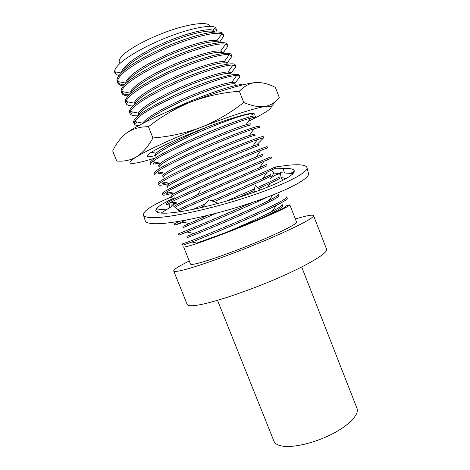 <?xml version="1.0" encoding="UTF-8"?>
<svg xmlns="http://www.w3.org/2000/svg" width="470" height="470" viewBox="0 0 470 470"><rect width="100%" height="100%" fill="white"/><g stroke="black" fill="none" stroke-linecap="round" stroke-linejoin="round"><path stroke-width="0.7" d="M308.355 172.966L308.579 173.8C309.178 179.082 285.543 191.513 249.411 203.439C213.345 215.378 172.837 223.943 155.793 223.732C149.008 223.655 145.459 222.574 145.16 220.489L143.497 215.254M275.079 167.038L287.352 165.346C299.889 164.042 306.446 164.894 307.028 167.913C307.556 172.931 283.798 185.104 247.572 196.977C211.412 208.862 170.868 217.604 153.878 217.651C147.11 217.675 143.591 216.699 143.327 214.72C143.755 210.56 153.038 204.673 171.174 197.053M284.438 172.983L283.175 168.513C290.366 168.172 294.097 169.03 294.367 171.086L292.969 173.671C289.643 177.084 281.348 181.52 268.082 186.966L260.392 189.962C245.281 195.596 229.078 200.625 211.782 205.061L202.676 207.27C186.285 211.012 173.812 212.986 165.252 213.192L161.228 213.104C157.761 212.804 155.946 212.011 155.776 210.719C155.664 209.708 156.469 208.469 158.208 207.006L156.534 208.986L157.626 212.434M279.838 174.37L280.549 174.305M294.343 170.845L290.812 173.395M200.197 190.697L197.682 194.745M171.908 205.296L176.955 202.917M158.208 207.006L160.834 204.902L169.981 199.956M162.573 203.962L169.206 200.379M169.999 199.985L175.052 197.647M283.175 168.513L274.321 168.918M280.414 173.547L273.816 173.072L270.585 178.582C273.176 175.95 276.454 174.282 280.42 173.589M271.666 170.205L273.816 173.072M292.969 173.671L294.032 172.296M286.424 178.353L281.166 177.642L280.261 172.719L292.933 173.53M281.166 177.642L282.676 180.392M260.392 189.962L266.649 187.542M255.175 191.878L253.947 191.12L255.228 185.509L260.357 189.809M202.676 207.27L209.984 205.513M218.356 203.34L208.803 199.779L202.635 207.117M161.228 213.104L164.383 213.204M179.793 211.753L173.101 205.578L161.187 212.957M156.534 208.986L166.145 209.89M169.694 207.687L169.876 202.787M171.973 203.457L171.873 206.336M155.223 158.108L142.698 161.621C135.842 163.307 131.706 163.789 130.302 163.061C129.274 162.438 130.413 160.963 133.727 158.643L136.564 156.804C147.257 150.165 173.524 138.062 201.266 127.235C229.013 116.349 254.781 108.077 265.086 106.467L265.779 106.361C274.874 105.38 272.412 108.676 258.388 116.26L248.36 121.36M189.457 134.091L190.074 133.827C205.895 127.329 220.219 122.041 233.038 117.97C248.395 113.246 255.433 112.101 254.158 114.521L253.659 115.138L251.109 113.975L251.767 113.458M154.665 155.893L148.573 156.739L147.298 156.398C144.795 154.871 162.884 145.054 189.451 134.085M133.727 158.643L133.257 158.549C127.963 160.722 122.464 161.551 116.76 161.022L112.694 150.976C116.26 143.332 120.99 137.275 126.894 132.798C137.287 125.343 163.395 112.641 191.22 101.843C219.049 90.963 245.129 83.313 255.78 82.532L260.392 82.591M250.21 113.493L247.179 114.968M126.894 132.798C132.975 128.68 140.16 126.659 148.45 126.724C161.439 116.437 175.698 108.141 191.22 101.843C206.706 96.027 222.751 92.502 239.359 91.256C244.2 86.098 249.676 83.19 255.78 82.532C262.025 82.25 268.558 83.871 275.367 87.408L279.245 97.419L271.166 106.567M133.257 158.543L136.564 156.804C142.704 152.885 148.167 146.599 152.95 137.957C169.523 136.682 185.626 133.11 201.266 127.235C216.547 121.037 230.705 112.782 243.736 102.466C251.955 105.985 259.076 107.319 265.086 106.467L265.791 106.343C271.325 104.998 275.808 102.025 279.245 97.419M148.45 126.724L152.95 137.957M239.359 91.256L243.736 102.466M301.693 267.007L356.977 408.307C359.485 414.317 349.281 425.321 331.814 434.198C314.389 443.087 292.898 448.069 281.976 446.048C277.606 445.231 274.926 443.61 273.94 441.183L217.522 300.336M313.549 215.618L326.609 249.259C328.336 252.707 308.72 264.763 277.705 278.199C246.756 291.635 211.341 303.297 196.389 305.318C190.797 306.082 187.73 305.794 187.201 304.454L173.694 270.99C174.006 271.789 176.867 271.548 182.272 270.274C196.719 266.872 231.927 254.341 263.153 241.269C294.437 228.191 314.718 217.616 313.549 215.618C312.785 214.561 307.639 215.413 298.109 218.162L295.342 218.979M189.269 260.979C178.782 266.196 173.589 269.533 173.694 270.99M119.686 62.798C118.37 61.065 119.486 58.468 123.04 55.002C131.036 47.253 152.721 36.114 173.248 29.481C193.799 22.807 209.126 21.831 210.307 26.385M118.881 75.782L115.115 73.643L114.533 71.716C114.551 69.73 116.102 67.228 119.18 64.208C127.629 55.918 148.961 44.11 170.61 36.026C192.242 27.895 210.584 24.61 215.295 27.372L216.688 29.669L216.059 31.531M286.559 196.871L286.8 197.077C287.575 198.446 272.494 206.136 248.783 216.729C226.716 226.464 199.304 237.773 188.875 241.65L182.401 243.895L182.906 245.146L191.93 241.997L196.795 243.078L226.105 232.444C242.549 225.535 261.379 217.075 272.248 211.33C279.127 207.752 282.447 205.513 282.217 204.614L282.705 205.866C283.005 207.117 276.695 210.883 263.77 217.163L226.105 232.444M286.8 197.077L287.288 198.328C287.522 199.198 283.851 201.554 276.278 205.396C255.98 215.895 210.072 235.065 191.93 241.997M289.82 204.82L296.552 222.081C297.398 223.626 281.994 231.628 258.717 241.368C235.482 251.109 209.038 260.58 197.594 263.382C193.129 264.475 190.767 264.704 190.509 264.07L183.6 246.873C183.77 247.285 186.05 246.838 190.438 245.54C201.689 242.203 228.056 232.409 251.397 222.821C274.786 213.216 290.437 205.79 289.82 204.82L285.378 206.054C287.805 206.154 280.602 209.861 263.77 217.163M219.284 42.717L223.796 35.99L223.168 33.952C221.805 29.833 204.327 32.119 179.569 41.254C156.492 49.532 129.838 64.108 121.26 73.073C117.764 76.575 116.407 79.406 117.183 81.569L117.7 82.855C118.422 84.483 120.355 85.511 123.492 85.934M223.673 35.244L221.893 33.811C216.958 31.637 197.212 35.808 174.623 44.744C153.185 52.981 129.591 66.299 121.795 74.407C119.033 77.15 117.594 79.506 117.471 81.475L117.7 82.855M223.015 53.139L227.803 46.272L227.198 44.292C225.976 40.532 208.651 43.164 183.958 52.393C160.951 60.765 134.25 75.129 125.549 83.766C122.012 87.144 120.602 89.84 121.319 91.862L121.836 93.148C122.582 94.781 124.72 95.727 128.239 95.98M227.703 45.584L225.6 44.209C220.354 42.588 200.496 47.276 178.283 56.194C157.109 64.46 133.885 77.391 126.083 85.099C123.487 87.561 122.018 89.682 121.689 91.474L121.836 93.148M226.969 63.25L231.81 56.529L231.228 54.62C230.141 51.206 212.969 54.185 188.347 63.509C165.399 71.975 138.65 86.127 129.832 94.441C126.248 97.695 124.785 100.257 125.443 102.137L125.96 103.418C126.741 105.063 129.138 105.903 133.151 105.944M231.734 55.907L229.278 54.649C223.72 53.562 203.757 58.75 181.931 67.621C161.01 75.917 138.174 88.454 130.366 95.774C127.934 97.96 126.459 99.863 125.948 101.479L125.96 103.418M230.911 73.344L235.805 66.769L235.247 64.919C234.295 61.858 217.281 65.183 192.718 74.601C169.84 83.161 143.039 97.108 134.103 105.092C130.472 108.223 128.962 110.656 129.567 112.389L130.078 113.669C130.913 115.326 133.644 116.037 138.274 115.796M235.752 66.205L232.926 65.13C227.057 64.566 207 70.224 185.568 79.036C164.9 87.344 142.451 99.481 134.637 106.42C132.381 108.353 130.918 110.039 130.266 111.49L130.078 113.669M234.847 83.419L239.788 76.992L239.259 75.206C238.443 72.492 221.582 76.163 197.089 85.669C174.27 94.323 147.421 108.059 138.368 115.72C134.696 118.728 133.127 121.031 133.674 122.623L134.191 123.898C134.661 124.955 136.124 125.555 138.574 125.696M239.759 76.487C239.494 75.864 238.425 75.582 236.539 75.647C224.325 74.683 155.206 102.531 138.903 117.048L134.632 121.507L134.191 123.898M242.526 84.953C239.042 82.573 198.552 96.138 168.189 111.361M229.149 88.619L219.414 91.685M255.662 117.676L255.228 116.143C254.952 114.809 238.689 119.844 214.461 129.72C191.895 138.738 164.858 151.651 155.341 158.032C151.487 160.552 149.724 162.326 150.042 163.354L150.553 164.623C150.312 163.977 151.023 162.978 152.679 161.627L160.581 163.284C159.107 164.471 158.472 165.352 158.684 165.91L159.189 167.179C157.626 164.964 178.248 153.937 203.945 142.739C229.178 131.776 251.573 123.804 251.168 125.167L250.669 123.898C250.498 123.622 248.924 123.921 245.957 124.797C230.529 128.986 169.177 155.376 160.581 163.284M255.727 117.412C255.516 117.036 253.818 117.271 250.628 118.117C235.018 121.889 172.079 148.156 155.87 159.348L152.679 161.627M259.61 127.799L259.199 126.324C259.058 125.337 242.943 130.707 218.785 140.671C196.278 149.783 169.194 162.497 159.559 168.56C155.664 170.957 153.849 172.602 154.119 173.489L154.624 174.758C154.407 174.147 155.312 173.119 157.344 171.662L165.158 173.318C163.354 174.593 162.55 175.492 162.738 176.027L163.243 177.284C161.827 175.439 182.572 164.77 208.239 153.584C233.443 142.639 255.68 134.32 255.134 135.325L254.64 134.056L249.405 135.472C233.449 140.63 174.922 165.751 165.158 173.318M259.699 127.599C259.511 127.317 257.619 127.734 254.017 128.851C237.538 133.744 176.262 159.447 160.088 169.87L157.344 171.662M256.867 144.707L263.553 137.904L263.165 136.488C263.153 135.842 247.191 141.546 223.097 151.604C200.655 160.811 173.524 173.312 163.772 179.064C159.835 181.338 157.973 182.854 158.179 183.606L158.69 184.869C159.377 185.668 163.02 185.151 169.611 183.312M263.664 137.757L257.36 139.631C240.053 145.588 180.427 170.686 164.3 180.374L162.079 181.708C159.63 183.259 158.496 184.311 158.69 184.869M162.743 194.962C162.596 194.468 163.971 193.399 166.879 191.748L168.501 190.855C184.581 181.878 242.561 157.427 260.656 150.459L267.618 147.903L267.125 146.634C267.242 146.329 251.432 152.368 227.398 162.514C205.02 171.809 177.842 184.111 167.978 189.545C163.995 191.701 162.085 193.088 162.238 193.705L162.743 194.962C163.331 195.573 166.762 194.938 173.025 193.064M166.791 205.037C166.691 204.626 168.348 203.545 171.756 201.795L172.696 201.313C188.717 193.023 245.058 169.259 263.899 161.339L271.566 158.026L271.072 156.763L231.692 173.401C209.379 182.783 182.149 194.886 172.173 200.008C168.148 202.047 166.186 203.304 166.286 203.78L166.791 205.037L169.805 204.75M274.838 166.844L275.015 166.868C275.338 167.255 260.639 173.606 237.397 183.658C215.748 192.882 188.922 204.538 177.701 209.82M275.015 166.868L275.508 168.131L267.089 172.273C248.278 180.768 196.977 202.341 178.823 210.854M278.751 176.873L278.951 176.955C279.039 177.578 271.913 181.085 257.578 187.477M254.464 188.87L226.229 201.154M278.951 176.955L279.444 178.218C279.515 178.676 276.436 180.357 270.215 183.259L258.794 188.505M254.064 190.626L238.431 197.488M185.585 220.213L174.863 225.13L183.459 222.275M252.343 202.464C228.72 212.981 196.201 226.581 184.716 231.269L178.388 233.895L178.888 235.147L186.978 231.992M267.653 197.012C244.999 207.793 202.758 225.406 186.778 231.945L178.888 235.147M179.622 221.276L174.358 223.873L174.863 225.13M171.662 202.911L173.906 202.259M171.95 204.186L176.479 202.811M167.784 191.942L166.75 193.411L170.34 192.488M163.46 182.002L162.238 183.723L166.815 182.713M159.118 172.038L157.75 173.965L163.319 172.925M154.748 162.056L153.267 164.13L159.853 163.131M123.305 91.791L122.3 93.131C123.739 94.206 126.113 94.764 129.42 94.817M118.663 81.704L117.923 82.679C119.192 83.895 121.372 84.618 124.468 84.847M214.596 31.59L213.139 30.333C208.439 27.706 184.669 33.599 162.297 43.628C138.991 54.056 121.26 66.84 121.601 72.738M218.632 41.93L216.905 40.702C211.847 38.663 188.094 45.032 166.092 54.937C143.05 65.306 125.625 77.544 125.76 83.078L117.471 81.475M222.668 52.241L220.642 51.107C215.272 49.655 191.948 56.324 170.463 65.965C147.933 76.069 130.507 87.814 129.949 93.089L129.978 94.306M226.687 62.539L224.349 61.535C218.679 60.659 195.796 67.586 174.822 76.968C152.815 86.803 135.395 98.083 134.185 103.112L134.179 104.822M230.705 72.815L228.032 71.998C222.063 71.669 199.638 78.831 179.176 87.949C157.691 97.519 140.307 108.341 138.462 113.135L138.286 115.056M145.265 122.153C151.211 116.184 174.916 103.565 195.92 95.263C218.315 86.192 234.653 82.103 235.212 84.347L234.712 83.067C234.489 82.55 233.478 82.356 231.681 82.497C225.424 82.691 203.469 90.046 183.517 98.906C162.561 108.212 145.236 118.593 142.792 123.158L142.58 123.545M208.163 126.671C185.785 135.765 160.423 148.661 156.052 153.249L154.618 155.782M258.6 144.19L252.813 146.182C236.392 152.233 180.662 176.091 169.793 183.347C167.625 184.71 166.627 185.632 166.785 186.12L167.291 187.377C166.022 185.897 186.878 175.58 212.522 164.406C237.703 153.479 259.781 144.813 259.093 145.459L258.6 144.19M262.554 154.313L256.179 156.933C239.347 163.783 186.396 186.39 174.493 193.382C171.92 194.827 170.698 195.767 170.827 196.19L171.333 197.447C170.205 196.331 191.184 186.373 216.799 175.21L263.047 155.576L262.554 154.313M266.502 164.412L259.499 167.725C242.326 175.292 192.124 196.654 179.252 203.41C176.244 204.949 174.775 205.895 174.858 206.248L175.363 207.499C174.388 206.747 195.479 197.142 221.064 185.991C246.198 175.087 267.959 165.74 266.995 165.669L266.502 164.412M213.944 201.695L254.1 184.076C265.303 179.058 270.914 176.279 270.932 175.751L270.444 174.493C270.467 174.84 267.912 176.197 262.765 178.559L211.999 200.972M205.343 203.898L193 209.379M207.576 215.43L182.9 226.299L183.406 227.55L216.294 213.227M278.299 194.592C278.457 195.291 275.408 197.212 269.146 200.361C251.291 209.544 209.138 227.304 193.875 233.508L186.913 236.298L187.412 237.544C186.872 237.867 208.31 229.313 233.819 218.197C258.876 207.335 280.161 196.977 278.786 195.849L278.299 194.592M214.391 32.031C211.118 29.023 190.779 33.288 168.436 42.611C146.517 51.583 125.672 64.948 122.817 71.593M218.844 42.758C216.647 39.527 196.278 43.869 173.06 53.556C150.318 62.886 128.903 76.434 126.712 82.702M223.144 53.468C222.198 49.979 201.9 54.379 177.742 64.449C154.142 74.148 132.099 87.872 130.648 93.718M227.192 63.826C226.605 60.518 205.778 65.453 181.25 75.799C157.08 85.898 135.284 99.364 134.637 104.64M231.205 74.096C230.811 71.064 209.291 76.657 184.499 87.244C159.776 97.754 138.456 110.814 138.685 115.467M246.85 114.128L247.191 114.991C247.455 113.264 224.895 120.896 199.638 131.87C173.918 143.08 153.414 154.466 155.129 157.045M203.251 206.389L199.726 207.94M221.041 34.986L223.291 34.704M155.922 211.189L155.776 210.719M308.579 173.8L307.028 167.913M285.108 179.099L283.992 178.024M214.373 28.641L216.688 29.669M215.295 27.372L213.139 30.333M114.533 71.716L121.325 73.009M221.893 33.811L216.905 40.702M225.6 44.209L220.642 51.107M121.689 91.474L129.949 93.089M229.278 54.649L224.349 61.535M125.948 101.479L134.185 103.112M232.926 65.13L228.032 71.998M130.266 111.49L138.462 113.135M236.539 75.647L231.681 82.497M134.632 121.507L142.792 123.158M151.346 152.268L156.052 153.249M250.628 118.117L245.957 124.797M254.017 128.851L249.405 135.472M257.36 139.631L252.813 146.182M162.079 181.708L169.793 183.347M260.656 150.459L256.179 156.933M166.879 191.748L174.493 193.382M263.899 161.339L259.499 167.725M171.756 201.795L179.252 203.41M267.089 172.273L262.765 178.559M270.215 183.259L267.518 187.195M181.708 221.893L188.952 223.473M272.776 195.038L269.146 200.361M186.778 231.945L193.875 233.508M276.278 205.396L272.248 211.33M127.905 101.867L126.688 103.506M132.47 111.931L131.089 113.799M136.987 121.983L135.501 124.021M149.096 153.813L148.808 154.213M172.091 201.865L171.526 202.664M115.826 71.963L115.115 73.643"/></g></svg>
